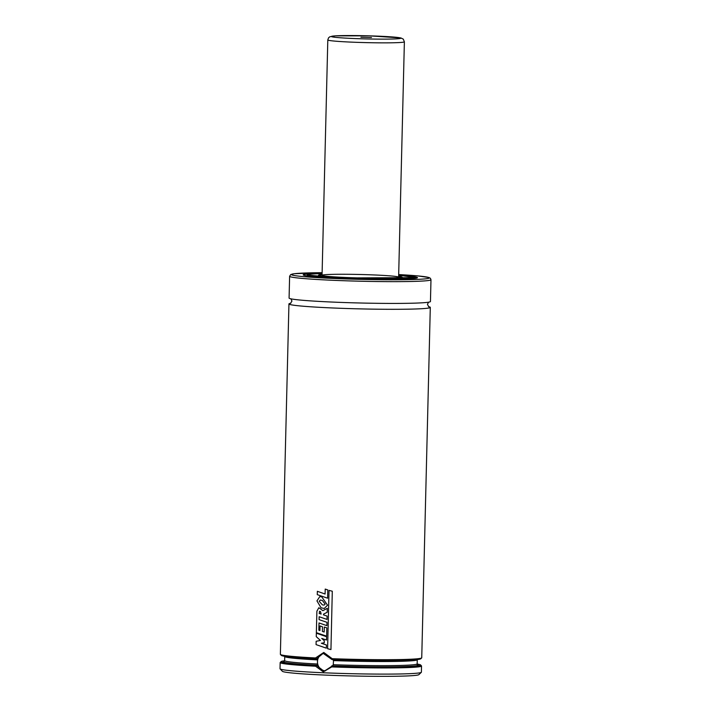 <?xml version="1.0" encoding="UTF-8"?>
<svg xmlns="http://www.w3.org/2000/svg" width="711" height="711" viewBox="0 0 711 711"><rect width="100%" height="100%" fill="white"/><g stroke="black" fill="none" stroke-linecap="round" stroke-linejoin="round"><path stroke-width="1.07" d="M417.179 664.038A69.82 3.173 -178.6 0 1 420.61 664.972L421.463 665.869A70.7 3.208 -178.6 0 1 421.534 666.02L421.383 672.197A70.7 3.208 -178.6 0 1 421.312 672.339A70.7 3.208 -178.6 0 1 323.292 672.757A70.7 3.208 -178.6 0 1 280.09 668.891A70.7 3.208 -178.6 0 1 280.018 668.74L280.17 662.563A70.7 3.208 -178.6 0 1 280.25 662.421L281.156 661.559A69.82 3.173 -178.6 0 1 284.622 660.795M421.534 666.02A70.7 3.208 -178.6 0 1 331.735 666.918L323.309 671.877L315.568 666.216A70.7 3.208 -178.6 0 1 280.17 662.563M315.568 666.216L316.431 665.327A69.82 3.173 -178.6 0 1 281.156 661.559M420.61 664.972A69.82 3.173 -178.6 0 1 331.557 665.985L331.735 666.918M316.431 665.327L323.674 670.971L324.625 670.944L332.366 665.905L333.263 664.705L333.503 660.59L332.757 659.444M428.502 306.619A70.7 3.208 -178.6 0 1 430.297 307.383L421.739 657.782A70.7 3.208 -178.6 0 1 421.659 657.924L420.761 658.786A69.82 3.173 -178.6 0 1 331.939 659.524L323.158 653.338L316.519 658.848L317.417 658.768L317.541 659.897L317.444 665.256L316.564 665.327M316.519 658.848L316.377 658.848A69.82 3.173 -178.6 0 1 281.307 655.373L280.445 654.476A70.7 3.208 -178.6 0 1 280.374 654.324L288.942 303.935A70.7 3.208 -178.6 0 1 290.772 303.25M316.377 658.848L315.533 657.959A70.7 3.208 -178.6 0 1 280.445 654.476M421.659 657.924A70.7 3.208 -178.6 0 1 332.206 658.688L331.939 659.524M430.297 307.383A70.7 3.208 -178.6 0 1 332.206 307.952A70.7 3.208 -178.6 0 1 288.942 303.935M315.533 657.959L323.781 652.458L332.206 658.688M421.312 672.339L418.895 674.632A68.345 3.102 -178.6 0 1 324.145 675.041A68.345 3.102 -178.6 0 1 282.391 671.3L280.09 668.891M430.982 279.734L430.448 301.5A70.7 3.208 -178.6 0 1 332.348 302.068A70.7 3.208 -178.6 0 1 289.084 298.051L289.617 276.277L290.71 274.553L294.274 273.717L322.119 272.695A68.931 3.128 -178.6 0 0 291.732 274.864A68.931 3.128 -178.6 0 0 333.61 278.472A68.931 3.128 -178.6 0 0 421.01 279.201A68.931 3.128 -178.6 0 0 398.684 274.57L417.321 275.859L429.017 277.53L430.386 278.285L430.982 279.734A70.7 3.208 -178.6 0 1 332.881 280.294A70.7 3.208 -178.6 0 1 289.617 276.277M338.178 278.09A57.156 2.595 -178.6 0 1 303.206 274.846A57.156 2.595 -178.6 0 1 322.101 273.38A56.978 2.586 -178.6 0 0 338.249 278.081A56.978 2.586 -178.6 0 0 408.345 278.801A56.978 2.586 -178.6 0 0 398.675 275.264A57.156 2.595 -178.6 0 1 417.473 277.637A57.156 2.595 -178.6 0 1 338.178 278.09M413.349 277.708L413.349 277.539A53.085 2.409 -178.6 0 1 413.402 277.654L339.707 277.965A53.201 2.417 -178.6 0 0 404.195 278.676A53.201 2.417 -178.6 0 0 398.667 275.495A53.023 2.409 -178.6 0 1 413.349 277.539A53.023 2.409 -178.6 0 1 339.778 277.957A53.023 2.409 -178.6 0 1 307.33 274.944A53.023 2.409 -178.6 0 1 322.092 273.637A53.201 2.417 -178.6 0 0 339.707 277.965L307.268 275.059A53.085 2.409 -178.6 0 1 307.33 274.944L307.321 275.121M398.64 276.41A41.833 1.902 -178.6 0 1 402.159 277.263A41.833 1.902 -178.6 0 1 344.115 277.592A41.833 1.902 -178.6 0 1 318.519 275.219A41.833 1.902 -178.6 0 1 322.074 274.535M345.493 277.477A38.296 1.742 -178.6 0 1 322.056 275.299A38.296 1.742 -178.6 0 1 360.379 274.499A38.296 1.742 -178.6 0 1 398.622 277.174A38.296 1.742 -178.6 0 1 345.493 277.477M325.487 670.828A8.834 8.141 85.2 0 1 325.389 670.828A8.834 8.141 85.2 0 1 317.488 662.625A8.834 8.141 85.2 0 1 324.012 653.311M324.189 642.771L321.381 643.251L326.411 644.966L326.331 648.148L316.066 644.61L316.155 641.269L320.439 640.46L316.262 636.647L316.351 633.208L326.589 636.718L326.509 640.024L321.736 638.416L324.243 640.611L324.287 642.771M319.257 613.433L319.657 611.193M319.355 611.762L320.554 611.593L321.123 614.082L319.141 613.442M316.893 611.184L318.857 607.701L322.865 610.669L327.291 608.323L327.193 612.295L323.505 614.153L323.496 614.873L327.113 616.09L327.033 619.414L319.15 616.748L319.079 619.628L326.971 622.321L326.891 625.653L318.999 622.96L318.821 630.168L319.932 630.568L320.048 625.929L322.483 626.8L322.367 631.395L324.172 632.026L324.296 627.049L326.838 627.875L326.633 636.176L316.359 632.666L316.893 611.184M325.14 604.119L324.056 605.123L322.341 604.839L319.257 601.337L320.323 600.013L322.385 600.484L325.14 604.119M321.079 607.789L316.946 600.884L319.817 596.582L321.71 596.805L327.549 605.194L324.225 608.492L321.079 607.789M327.549 598.182L317.266 594.645L317.355 591.303L325.096 594.023L325.22 589.072L327.753 589.899L327.638 598.173M330.873 649.561L327.602 648.708L329.033 590.37L332.295 591.241L330.944 649.552M360.904 37.239L371.471 37.487L360.904 37.239M317.444 665.256A67.465 3.066 -178.6 0 1 284.373 661.274M417.41 664.527A67.465 3.066 -178.6 0 1 332.366 665.905M317.568 664.021A66.283 3.013 -178.6 0 1 284.64 660.617L284.24 661.381M416.362 664.296L417.535 664.643L417.17 663.852A66.283 3.013 -178.6 0 1 333.263 664.705M317.541 659.897A66.283 3.013 -178.6 0 1 284.747 656.493L284.64 660.617M417.17 663.852L417.268 659.737A66.283 3.013 -178.6 0 1 333.503 660.59M303.259 274.961L305.286 274.233L322.101 273.388M417.41 277.752L398.675 275.264M402.097 277.361L398.64 276.428A41.656 1.893 -178.6 0 1 389.859 278.294A41.656 1.893 -178.6 0 1 344.186 277.592A41.656 1.893 -178.6 0 1 322.074 274.562L318.572 275.317M327.807 39.94L328.535 37.852L329.815 36.776L335.334 35.852L369.347 35.852L400.871 37.932L403.288 39.132L404.381 41.816A38.296 1.742 -178.6 0 1 367.88 42.66A38.296 1.742 -178.6 0 1 327.975 40.109A38.296 1.742 -178.6 0 1 327.807 39.94L322.056 275.299M331.584 36.652A34.759 1.582 -178.6 0 1 380.634 36.261A34.759 1.582 -178.6 0 1 386.313 39.123A34.759 1.582 -178.6 0 1 331.584 36.652M284.382 655.702L284.747 656.493M417.268 659.737L417.668 658.964M428.609 302.184L427.427 304.37L428.769 306.779M290.497 303.401L291.954 301.046L290.879 298.816M404.381 41.816L398.622 277.174"/></g></svg>
